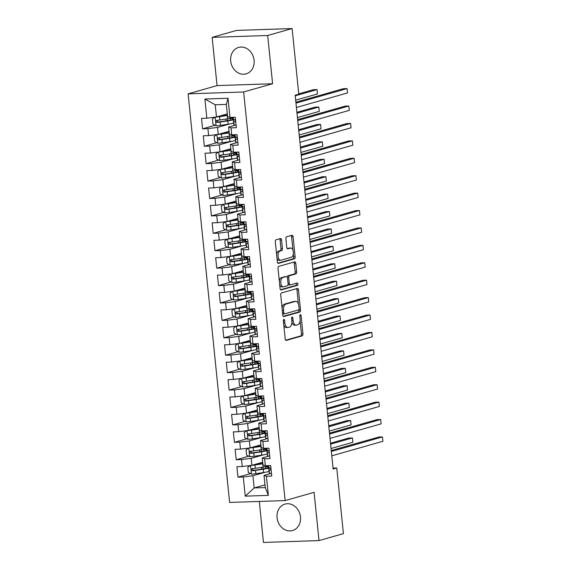 <?xml version="1.0" encoding="UTF-8"?>
<svg xmlns="http://www.w3.org/2000/svg" width="571" height="571" viewBox="0 0 571 571"><rect width="100%" height="100%" fill="white"/><g stroke="black" fill="none" stroke-linecap="round" stroke-linejoin="round"><path stroke-width="0.86" d="M283.851 319.417A1.213 0.635 88.1 0 0 283.352 320.788L285.193 338.953A1.727 0.906 88.1 0 0 286.142 340.43A1.727 0.906 88.1 0 0 286.257 340.409L302.237 335.862A1.727 0.906 88.1 0 0 302.951 333.907L301.103 315.742A1.213 0.635 88.1 0 0 300.446 314.707A1.213 0.635 88.1 0 0 300.36 314.721A1.213 0.635 88.1 0 0 299.861 316.091L300.103 318.447A5.532 2.891 88.1 0 1 297.812 324.721L296.485 325.099A5.532 2.891 88.1 0 1 296.113 325.156A5.532 2.891 88.1 0 1 293.087 320.438L292.852 318.09A1.213 0.635 88.1 0 0 292.188 317.055A1.213 0.635 88.1 0 0 292.102 317.069A1.213 0.635 88.1 0 0 291.603 318.44L291.845 320.795A5.532 2.891 88.1 0 1 289.561 327.069L288.227 327.447A5.532 2.891 88.1 0 1 287.855 327.504A5.532 2.891 88.1 0 1 284.829 322.786L284.594 320.438A1.213 0.635 88.1 0 0 283.93 319.403A1.213 0.635 88.1 0 0 283.851 319.417M230.677 61.026A13.74 11.613 -105.9 0 0 246.144 73.852A13.74 11.613 -105.9 0 0 254.088 60.241A13.74 11.613 -105.9 0 0 238.628 47.422A13.74 11.613 -105.9 0 0 230.677 61.026M277.063 517.704A13.74 11.613 -105.9 0 0 292.53 530.523A13.74 11.613 -105.9 0 0 300.482 516.919A13.74 11.613 -105.9 0 0 285.015 504.093A13.74 11.613 -105.9 0 0 277.063 517.704M281.582 239.984A1.727 0.906 88.1 0 0 280.632 238.507A1.727 0.906 88.1 0 0 280.518 238.528L276.036 239.799A1.727 0.906 88.1 0 0 275.322 241.761L277.37 261.939A1.727 0.906 88.1 0 0 278.313 263.409A1.727 0.906 88.1 0 0 278.434 263.395L294.415 258.849A1.727 0.906 88.1 0 0 295.128 256.886L293.08 236.715A1.727 0.906 88.1 0 0 292.131 235.238A1.727 0.906 88.1 0 0 292.017 235.259L286.599 236.794A1.727 0.906 88.1 0 0 285.885 238.757L286.763 247.393A1.727 0.906 88.1 0 0 287.713 248.87A1.727 0.906 88.1 0 0 287.827 248.849L290.511 248.085A4.625 2.42 88.1 0 1 290.817 248.035A4.625 2.42 88.1 0 1 293.373 252.282A4.625 2.42 88.1 0 1 291.438 257.228L280.918 260.226A4.625 2.42 88.1 0 1 280.611 260.269A4.625 2.42 88.1 0 1 278.056 256.029A4.625 2.42 88.1 0 1 279.99 251.076L281.746 250.576A1.727 0.906 88.1 0 0 282.459 248.613L281.582 239.984L280.083 240.034A1.727 0.906 88.1 0 0 279.604 238.785M267.692 35.495L212.155 37.358L217.059 85.6L272.595 83.744L267.692 35.495L292.116 28.55L298.783 94.215L295.164 95.243L333.129 469.012L336.747 467.984L333.043 468.106M272.595 83.744L243.646 91.974L285.15 500.574L229.621 502.437L188.116 93.837L243.646 91.974M259.298 501.445L263.467 542.45L318.996 540.587L314.1 492.345L285.15 500.574M318.996 540.587L343.421 533.642L336.747 467.984M281.439 292.973A1.727 0.906 88.1 0 0 280.725 294.929L282.773 315.106A1.727 0.906 88.1 0 0 283.716 316.584A1.727 0.906 88.1 0 0 283.83 316.562L299.811 312.016A1.727 0.906 88.1 0 0 300.524 310.053L298.476 289.882A1.727 0.906 88.1 0 0 297.534 288.405A1.727 0.906 88.1 0 0 297.42 288.426L281.439 292.973M280.068 288.519L278.02 268.349A1.727 0.906 88.1 0 1 278.734 266.386L294.715 261.839A1.727 0.906 88.1 0 1 294.836 261.825A1.727 0.906 88.1 0 1 295.778 263.295L296.656 271.932A1.727 0.906 88.1 0 1 295.942 273.894L289.461 275.736A1.727 0.906 88.1 0 0 288.748 277.699L289.326 283.423A1.727 0.906 88.1 0 0 290.275 284.9A1.727 0.906 88.1 0 0 290.389 284.879L297.134 282.966A1.213 0.635 88.1 0 1 297.22 282.952A1.213 0.635 88.1 0 1 297.884 284.058A1.213 0.635 88.1 0 1 297.377 285.357L281.132 289.975A1.727 0.906 88.1 0 1 281.018 289.997A1.727 0.906 88.1 0 1 280.068 288.519M264.987 484.872L254.159 487.948L265.265 487.577L268.356 495.371L266.414 476.214L271.739 476.036L270.683 465.586L265.351 465.765L264.644 458.798L269.969 458.62L268.912 448.171L263.581 448.349L262.874 441.383L268.206 441.205L267.142 430.748L261.811 430.927L261.104 423.96L266.436 423.782L265.372 413.333L260.041 413.511L259.334 406.545L264.666 406.366L263.602 395.917L258.278 396.096L257.564 389.129L262.896 388.951L261.832 378.502L256.507 378.68L255.801 371.714L261.125 371.535L260.062 361.086L254.737 361.265L254.031 354.298L259.355 354.12L258.292 343.663L252.967 343.842L252.261 336.876L257.585 336.697L256.529 326.248L251.197 326.426L250.491 319.46L255.815 319.282L254.759 308.832L249.427 309.011L248.72 302.045L254.052 301.866L252.989 291.417L247.657 291.595L246.95 284.629L252.282 284.451L251.219 274.001L245.894 274.18L245.18 267.207L250.512 267.028L249.448 256.579L244.124 256.757L243.41 249.791L248.742 249.613L247.678 239.163L242.354 239.342L241.647 232.376L246.972 232.197L245.908 221.748L240.584 221.926L239.877 214.96L245.202 214.782L244.145 204.332L238.814 204.511L238.107 197.545L243.432 197.366L242.375 186.91L237.044 187.088L236.337 180.122L241.669 179.944L240.605 169.494L235.273 169.673L234.567 162.706L239.899 162.528L238.835 152.079L233.503 152.257L232.797 145.291L238.128 145.113L237.065 134.663L231.74 134.842L231.027 127.875L236.358 127.697L235.295 117.248L229.97 117.426L227.579 116.598L226.344 104.4L215.238 104.779L216.473 116.969L227.308 113.886M268.356 495.371L245.245 496.149L243.296 476.985L252.917 475.757L265.23 472.26M250.491 473.602L237.971 477.163L243.296 476.985M237.971 477.163L236.908 466.714L242.24 466.536L241.526 459.569L251.154 458.342L263.459 454.837M248.72 456.186L236.201 459.748L241.526 459.569M236.201 459.748L235.138 449.298L240.47 449.12L239.763 442.154L249.384 440.926L261.689 437.422M246.95 438.771L234.431 442.332L239.763 442.154M234.431 442.332L233.368 431.883L238.699 431.705L237.993 424.738L247.614 423.504L259.919 420.006M245.187 421.355L232.661 424.917L237.993 424.738M232.661 424.917L231.598 414.467L236.929 414.289L236.223 407.323L245.844 406.088L258.149 402.591M243.417 403.94L230.891 407.501L236.223 407.323M230.891 407.501L229.835 397.045L235.159 396.866L234.453 389.9L244.074 388.673L256.379 385.175M241.647 386.517L229.121 390.079L234.453 389.9M229.121 390.079L228.065 379.629L233.389 379.451L232.683 372.485L242.304 371.257L254.609 367.753M239.877 369.102L227.358 372.663L232.683 372.485M227.358 372.663L226.294 362.214L231.619 362.035L230.912 355.069L240.534 353.842L252.846 350.337M238.107 351.686L225.588 355.248L230.912 355.069M225.588 355.248L224.524 344.798L229.856 344.62L229.142 337.654L238.764 336.419L251.076 332.922M236.337 334.271L223.818 337.832L229.142 337.654M223.818 337.832L222.754 327.383L228.086 327.204L227.379 320.238L237.001 319.003L249.306 315.506M234.567 316.855L222.048 320.417L227.379 320.238M222.048 320.417L220.984 309.96L226.316 309.782L225.609 302.816L235.231 301.588L247.536 298.091M232.797 299.432L220.278 302.994L225.609 302.816M220.278 302.994L219.214 292.545L224.546 292.366L223.839 285.4L233.46 284.172L245.766 280.668M231.034 282.017L218.507 285.579L223.839 285.4M218.507 285.579L217.451 275.129L222.776 274.951L222.069 267.985L231.69 266.757L243.995 263.252M229.264 264.601L216.737 268.163L222.069 267.985M216.737 268.163L215.681 257.714L221.006 257.535L220.299 250.569L229.92 249.334L242.225 245.837M227.494 247.186L214.974 250.748L220.299 250.569M214.974 250.748L213.911 240.298L219.235 240.12L218.529 233.146L228.15 231.919L240.462 228.421M225.723 229.763L213.204 233.325L218.529 233.146M213.204 233.325L212.141 222.876L217.465 222.697L216.759 215.731L226.38 214.503L238.692 210.999M223.953 212.348L211.434 215.909L216.759 215.731M211.434 215.909L210.371 205.46L215.702 205.282L214.989 198.315L224.617 197.088L236.922 193.583M222.183 194.932L209.664 198.494L214.989 198.315M209.664 198.494L208.601 188.045L213.932 187.866L213.226 180.9L222.847 179.665L235.152 176.168M220.413 177.517L207.894 181.078L213.226 180.9M207.894 181.078L206.83 170.629L212.162 170.451L211.456 163.484L221.077 162.25L233.382 158.752M218.65 160.101L206.124 163.663L211.456 163.484M206.124 163.663L205.06 153.206L210.392 153.028L209.685 146.062L219.307 144.834L231.612 141.337M216.88 142.679L204.354 146.24L209.685 146.062M204.354 146.24L203.297 135.791L208.622 135.613L207.915 128.646L217.537 127.419L229.842 123.914M215.11 125.263L202.584 128.825L207.915 128.646M202.584 128.825L201.527 118.375L206.852 118.197L204.91 99.04L228.022 98.262L229.97 117.426M235.388 125.128L228.643 127.047L229.349 134.014L231.74 134.842M231.027 127.875L228.643 127.047M206.852 118.197L216.473 116.969M204.91 99.04L215.238 104.779M237.158 142.543L230.413 144.463L231.119 151.429L233.503 152.257M232.797 145.291L230.413 144.463M217.537 127.419L218.243 134.385L229.078 131.301M208.622 135.613L218.243 134.385M238.928 159.959L232.183 161.879L232.889 168.845L235.273 169.673M234.567 162.706L232.183 161.879M219.307 144.834L220.013 151.8L230.848 148.717M210.392 153.028L220.013 151.8M240.698 177.381L233.953 179.294L234.66 186.26L237.044 187.088M236.337 180.122L233.953 179.294M221.077 162.25L221.784 169.216L232.618 166.14M212.162 170.451L221.784 169.216M242.468 194.797L235.723 196.717L236.43 203.683L238.814 204.511M238.107 197.545L235.723 196.717M222.847 179.665L223.554 186.638L234.381 183.555M213.932 187.866L223.554 186.638M244.231 212.212L237.493 214.132L238.2 221.098L240.584 221.926M239.877 214.96L237.493 214.132M224.617 197.088L225.324 204.054L236.151 200.971M215.702 205.282L225.324 204.054M246.001 229.628L239.256 231.548L239.97 238.514L242.354 239.342M241.647 232.376L239.256 231.548M226.38 214.503L227.094 221.469L237.921 218.386M217.465 222.697L227.094 221.469M247.771 247.043L241.026 248.963L241.733 255.929L244.124 256.757M243.41 249.791L241.026 248.963M228.15 231.919L228.857 238.885L239.692 235.809M219.235 240.12L228.857 238.885M249.541 264.466L242.796 266.379L243.503 273.345L245.894 274.18M245.18 267.207L242.796 266.379M229.92 249.334L230.627 256.3L241.462 253.224M221.006 257.535L230.627 256.3M251.311 281.881L244.566 283.801L245.273 290.767L247.657 291.595M246.95 284.629L244.566 283.801M231.69 266.757L232.397 273.723L243.232 270.64M222.776 274.951L232.397 273.723M253.081 299.297L246.337 301.217L247.043 308.183L249.427 309.011M248.72 302.045L246.337 301.217M233.46 284.172L234.167 291.139L245.002 288.055M224.546 292.366L234.167 291.139M254.852 316.712L248.107 318.632L248.813 325.598L251.197 326.426M250.491 319.46L248.107 318.632M235.231 301.588L235.937 308.554L246.765 305.471M226.316 309.782L235.937 308.554M256.615 334.135L249.877 336.048L250.583 343.014L252.967 343.842M252.261 336.876L249.877 336.048M237.001 319.003L237.707 325.97L248.535 322.893M228.086 327.204L237.707 325.97M258.385 351.55L251.64 353.463L252.353 360.437L254.737 361.265M254.031 354.298L251.64 353.463M238.764 336.419L239.477 343.385L250.305 340.309M229.856 344.62L239.477 343.385M260.155 368.966L253.41 370.886L254.116 377.852L256.507 378.68M255.801 371.714L253.41 370.886M240.534 353.842L241.24 360.808L252.075 357.724M231.619 362.035L241.24 360.808M261.925 386.381L255.18 388.301L255.887 395.268L258.278 396.096M257.564 389.129L255.18 388.301M242.304 371.257L243.01 378.223L253.845 375.14M233.389 379.451L243.01 378.223M263.695 403.797L256.95 405.717L257.657 412.683L260.041 413.511M259.334 406.545L256.95 405.717M244.074 388.673L244.781 395.639L255.615 392.555M235.159 396.866L244.781 395.639M265.465 421.22L258.72 423.132L259.427 430.099L261.811 430.927M261.104 423.96L258.72 423.132M245.844 406.088L246.551 413.054L257.385 409.978M236.929 414.289L246.551 413.054M267.235 438.635L260.49 440.555L261.197 447.521L263.581 448.349M262.874 441.383L260.49 440.555M247.614 423.504L248.321 430.477L259.155 427.393M238.699 431.705L248.321 430.477M269.005 456.051L262.26 457.971L262.967 464.937L265.351 465.765M264.644 458.798L262.26 457.971M249.384 440.926L250.091 447.892L260.918 444.809M240.47 449.12L250.091 447.892M270.768 473.466L264.03 475.386L265.265 487.577M266.414 476.214L264.03 475.386M251.154 458.342L251.861 465.308L262.689 462.225M242.24 466.536L251.861 465.308M292.116 28.55L236.58 30.413L212.155 37.358M217.059 85.6L188.116 93.837M252.917 475.757L254.159 487.948L245.245 496.149M226.344 104.4L228.022 98.262M283.766 324.892A5.532 2.891 88.1 0 0 286.356 327.561L287.855 327.504M291.895 322.13A5.532 2.891 88.1 0 0 294.615 325.213L296.113 325.156M285.671 340.202L300.739 335.919A1.727 0.906 88.1 0 0 301.452 333.956L300.096 320.624M298.405 304L296.977 289.932A1.727 0.906 88.1 0 0 296.506 288.683M283.245 316.355L298.312 312.066A1.727 0.906 88.1 0 0 299.026 310.103L298.968 309.503M283.823 312.872A1.213 0.635 88.1 0 0 284.486 313.9A1.213 0.635 88.1 0 0 284.565 313.893L298.597 309.903A1.213 0.635 88.1 0 0 299.097 308.526L298.84 306.049A5.532 2.891 88.1 0 0 295.814 301.331A5.532 2.891 88.1 0 0 295.443 301.388L285.857 304.115A5.532 2.891 88.1 0 0 283.573 310.388L283.823 312.872L282.545 312.915M282.638 313.772A1.213 0.635 88.1 0 0 282.98 313.957A1.213 0.635 88.1 0 0 283.066 313.943L284.401 313.893M295.814 301.331L294.315 301.381A5.532 2.891 88.1 0 0 293.944 301.438L295.443 301.388M282.074 308.269A5.532 2.891 88.1 0 1 284.358 304.165L293.944 301.438M287.242 277.113A1.727 0.906 88.1 0 1 287.962 275.786L294.443 273.944A1.727 0.906 88.1 0 0 295.157 271.982L294.279 263.345A1.727 0.906 88.1 0 0 293.801 262.103M288.091 284.415A1.727 0.906 88.1 0 0 288.769 284.95A1.727 0.906 88.1 0 0 288.89 284.936M280.547 289.768L295.878 285.407A1.213 0.635 88.1 0 0 296.378 284.515A1.213 0.635 88.1 0 0 296.121 283.252M282.738 277.649A4.625 2.42 88.1 0 0 280.796 282.602A4.625 2.42 88.1 0 0 283.352 286.842A4.625 2.42 88.1 0 0 283.666 286.792L287.37 285.743A1.727 0.906 88.1 0 0 288.084 283.78L287.506 278.048A1.727 0.906 88.1 0 0 286.556 276.578A1.727 0.906 88.1 0 0 286.442 276.592L281.232 277.699A4.625 2.42 88.1 0 0 279.326 281.168M279.676 284.629A4.625 2.42 88.1 0 0 281.853 286.892L283.352 286.842M285.172 276.635A1.727 0.906 88.1 0 0 285.057 276.628A1.727 0.906 88.1 0 0 284.943 276.642L286.442 276.592M281.232 277.699L284.943 276.642M276.607 254.388A4.625 2.42 88.1 0 1 278.491 251.126L280.24 250.626A1.727 0.906 88.1 0 0 280.953 248.663L280.083 240.034M276.992 258.242A4.625 2.42 88.1 0 0 279.105 260.326L280.611 260.269M290.817 248.035L289.319 248.085A4.625 2.42 88.1 0 0 289.012 248.135L290.511 248.085M287.242 248.642L289.012 248.135M292.937 250.119L291.574 236.765A1.727 0.906 88.1 0 0 291.103 235.516M277.849 263.181L292.909 258.899A1.727 0.906 88.1 0 0 293.63 256.936L293.323 253.974M251.433 474.094L250.555 465.472L247.807 467.264L248.335 472.488L251.511 474.13A4.668 0.514 -5.8 0 0 255.844 473.716L263.566 472.531A13.476 1.477 -5.8 0 0 269.034 471.446M252.896 465.015L261.696 463.695A11.184 1.228 -5.8 0 0 262.824 463.509M251.126 465.401A4.668 0.514 -5.8 0 0 254.959 465.008L262.681 463.823A13.476 1.477 -5.8 0 0 262.853 463.795M268.484 466.043A13.476 1.477 174.2 0 1 263.017 467.128L255.294 468.32A4.668 0.514 174.2 0 1 252.204 468.663C250.969 469.441 251.04 470.14 252.418 470.754A4.668 0.514 -5.8 0 0 255.508 470.404L263.231 469.219A13.476 1.477 -5.8 0 0 269.198 467.992M268.534 466.514A13.476 1.477 -5.8 0 0 267.171 466.464L266.771 466.457M265.686 468.463L265.515 466.8A11.184 1.228 174.2 0 1 268.548 467.335A11.184 1.228 174.2 0 1 262.239 469.091L253.717 470.383L252.489 469.191M331.052 448.499L352.871 442.289L352.428 437.936L348.674 438.064L330.516 443.232M265.515 466.8L265.037 466.793M352.871 442.289L352.428 437.936L330.609 444.145M271.482 473.466A4.668 0.514 174.2 0 1 269.455 473.259L269.127 472.345A13.476 1.477 174.2 0 1 269.119 472.303A13.476 1.477 174.2 0 1 269.119 472.267M270.326 468.134A13.476 1.477 -5.8 0 0 268.784 468.998A13.476 1.477 -5.8 0 0 268.791 469.034L269.119 469.947A4.668 0.514 -5.8 0 0 270.276 470.154C271.211 469.462 271.139 468.77 270.062 468.063A4.668 0.514 174.2 0 1 268.905 467.863L268.584 466.942A13.476 1.477 174.2 0 1 268.57 466.907A13.476 1.477 174.2 0 1 268.57 466.864M331.351 451.468L382.442 436.936L382.884 441.29L331.794 455.822M331.259 450.548L378.694 437.058L382.442 436.936L382.884 441.29M249.663 456.672L248.792 448.057L246.037 449.848L246.565 455.073L249.741 456.714A4.668 0.514 -5.8 0 0 254.074 456.3L261.796 455.116A13.476 1.477 -5.8 0 0 267.264 454.031M251.126 447.593L259.926 446.272A11.184 1.228 -5.8 0 0 261.054 446.094M249.356 447.985A4.668 0.514 -5.8 0 0 253.189 447.593L260.911 446.408A13.476 1.477 -5.8 0 0 261.083 446.379M266.714 448.628A13.476 1.477 174.2 0 1 261.247 449.712L253.531 450.897A4.668 0.514 174.2 0 1 250.433 451.247C249.199 452.025 249.27 452.717 250.648 453.338A4.668 0.514 -5.8 0 0 253.738 452.989L261.461 451.804A13.476 1.477 -5.8 0 0 267.428 450.576M266.764 449.099A13.476 1.477 -5.8 0 0 265.401 449.049L265.001 449.042M263.916 451.047L263.745 449.384A11.184 1.228 174.2 0 1 266.778 449.912A11.184 1.228 174.2 0 1 260.476 451.675L251.947 452.967L250.719 451.775M329.281 431.084L351.101 424.874L350.658 420.52L346.904 420.649L328.746 425.809M263.745 449.384L263.267 449.377M351.101 424.874L350.658 420.52L328.839 426.73M247.893 439.256L247.022 430.641L244.267 432.433L244.795 437.657L247.978 439.299A4.668 0.514 -5.8 0 0 252.311 438.885L260.026 437.693A13.476 1.477 -5.8 0 0 265.494 436.608M249.363 430.177L258.156 428.857A11.184 1.228 -5.8 0 0 259.284 428.678M247.586 430.57A4.668 0.514 -5.8 0 0 251.426 430.17L259.141 428.985A13.476 1.477 -5.8 0 0 259.313 428.964M264.944 431.212A13.476 1.477 174.2 0 1 259.477 432.297L251.761 433.482A4.668 0.514 174.2 0 1 248.663 433.832C247.429 434.61 247.5 435.302 248.877 435.923A4.668 0.514 -5.8 0 0 251.968 435.573L259.691 434.388A13.476 1.477 -5.8 0 0 265.658 433.161M264.994 431.683A13.476 1.477 -5.8 0 0 263.631 431.626L263.231 431.619M262.146 433.625L261.975 431.969A11.184 1.228 174.2 0 1 265.015 432.497A11.184 1.228 174.2 0 1 258.706 434.26L250.177 435.552L248.949 434.353M327.511 413.661L349.331 407.458L348.888 403.105L345.134 403.233L326.976 408.393M261.975 431.969L261.497 431.962M349.331 407.458L348.888 403.105L327.069 409.307M269.712 456.043A4.668 0.514 174.2 0 1 267.685 455.844L267.364 454.93A13.476 1.477 174.2 0 1 267.349 454.887A13.476 1.477 174.2 0 1 267.349 454.844M268.556 450.712A13.476 1.477 -5.8 0 0 267.014 451.575A13.476 1.477 -5.8 0 0 267.021 451.618L267.349 452.532A4.668 0.514 -5.8 0 0 268.506 452.739C269.441 452.046 269.376 451.347 268.291 450.647A4.668 0.514 174.2 0 1 267.142 450.44L266.814 449.527A13.476 1.477 174.2 0 1 266.8 449.491A13.476 1.477 174.2 0 1 266.807 449.448M329.581 434.046L380.671 419.514L381.114 423.868L330.024 438.4M329.488 433.132L376.924 419.642L380.671 419.514L381.114 423.868M267.942 438.628A4.668 0.514 174.2 0 1 265.922 438.428L265.594 437.507A13.476 1.477 174.2 0 1 265.579 437.472A13.476 1.477 174.2 0 1 265.586 437.429M266.785 433.296A13.476 1.477 -5.8 0 0 265.244 434.16A13.476 1.477 -5.8 0 0 265.258 434.203L265.579 435.116A4.668 0.514 -5.8 0 0 266.736 435.323C267.678 434.631 267.606 433.931 266.521 433.232A4.668 0.514 174.2 0 1 265.372 433.025L265.044 432.111A13.476 1.477 174.2 0 1 265.037 432.069A13.476 1.477 174.2 0 1 265.037 432.033M327.811 416.63L378.908 402.098L379.351 406.452L328.254 420.984M327.718 415.717L375.154 402.227L378.908 402.098L379.351 406.452M246.122 421.841L245.252 413.226L242.497 415.017L243.025 420.242L246.208 421.883A4.668 0.514 -5.8 0 0 250.541 421.462L258.256 420.277A13.476 1.477 -5.8 0 0 263.723 419.193M247.593 412.762L256.386 411.441A11.184 1.228 -5.8 0 0 257.514 411.256M245.823 413.147A4.668 0.514 -5.8 0 0 249.655 412.754L257.371 411.57A13.476 1.477 -5.8 0 0 257.542 411.541M263.174 413.797A13.476 1.477 174.2 0 1 257.707 414.881L249.991 416.066A4.668 0.514 174.2 0 1 246.893 416.409C245.658 417.187 245.73 417.886 247.107 418.5A4.668 0.514 -5.8 0 0 250.205 418.158L257.921 416.973A13.476 1.477 -5.8 0 0 263.888 415.738M263.224 414.268A13.476 1.477 -5.8 0 0 261.868 414.211L261.461 414.203M260.376 416.209L260.205 414.553A11.184 1.228 174.2 0 1 263.245 415.081A11.184 1.228 174.2 0 1 256.936 416.837L248.406 418.129L247.179 416.937M325.741 396.245L347.561 390.043L347.118 385.689L343.364 385.81L325.206 390.978M260.205 414.553L259.726 414.546M347.561 390.043L347.118 385.689L325.299 391.892M243.474 395.81L240.726 397.594L241.255 402.826L244.438 404.461A4.668 0.514 -5.8 0 0 248.77 404.047L256.486 402.862A13.476 1.477 -5.8 0 0 261.953 401.777M245.823 395.346L254.616 394.026A11.184 1.228 -5.8 0 0 255.744 393.84M244.053 395.732A4.668 0.514 -5.8 0 0 247.885 395.339L255.601 394.154A13.476 1.477 -5.8 0 0 255.772 394.126M261.411 396.381A13.476 1.477 174.2 0 1 255.936 397.459L248.221 398.651A4.668 0.514 174.2 0 1 245.123 398.993C243.888 399.771 243.96 400.471 245.337 401.085A4.668 0.514 -5.8 0 0 248.435 400.735L256.151 399.55A13.476 1.477 -5.8 0 0 262.125 398.322M261.454 396.845A13.476 1.477 -5.8 0 0 260.098 396.795L259.691 396.788M258.606 398.794L258.442 397.138A11.184 1.228 174.2 0 1 261.475 397.666A11.184 1.228 174.2 0 1 255.166 399.422L246.636 400.714L245.409 399.522M323.971 378.83L345.79 372.627L345.348 368.274L341.594 368.395L323.436 373.562M258.442 397.138L257.956 397.123M345.79 372.627L345.348 368.274L323.529 374.476M266.172 421.212A4.668 0.514 174.2 0 1 264.152 421.005L263.823 420.092A13.476 1.477 174.2 0 1 263.816 420.056A13.476 1.477 174.2 0 1 263.816 420.013M265.015 415.881A13.476 1.477 -5.8 0 0 263.474 416.744A13.476 1.477 -5.8 0 0 263.488 416.78L263.816 417.701A4.668 0.514 -5.8 0 0 264.965 417.908C265.908 417.215 265.836 416.516 264.758 415.816A4.668 0.514 174.2 0 1 263.602 415.609L263.274 414.696A13.476 1.477 174.2 0 1 263.267 414.653A13.476 1.477 174.2 0 1 263.267 414.61M326.041 399.215L377.138 384.683L377.581 389.037L326.484 403.569M325.948 398.301L373.384 384.811L377.138 384.683L377.581 389.037M264.402 403.797A4.668 0.514 174.2 0 1 262.382 403.59L262.053 402.676A13.476 1.477 174.2 0 1 262.046 402.634A13.476 1.477 174.2 0 1 262.046 402.598M263.245 398.465A13.476 1.477 -5.8 0 0 261.711 399.329A13.476 1.477 -5.8 0 0 261.718 399.365L262.046 400.285A4.668 0.514 -5.8 0 0 263.195 400.485C264.137 399.793 264.066 399.1 262.988 398.394A4.668 0.514 174.2 0 1 261.832 398.194L261.504 397.273A13.476 1.477 174.2 0 1 261.497 397.238A13.476 1.477 174.2 0 1 261.497 397.195M324.271 381.799L375.368 367.267L375.811 371.621L324.713 386.153M324.178 380.886L371.614 367.389L375.368 367.267L375.811 371.621M242.589 387.01L241.711 378.387L238.956 380.179L239.492 385.404L242.668 387.045A4.668 0.514 -5.8 0 0 247 386.631L254.716 385.446A13.476 1.477 -5.8 0 0 260.19 384.362M244.053 377.923L252.846 376.61A11.184 1.228 -5.8 0 0 253.974 376.425M242.282 378.316A4.668 0.514 -5.8 0 0 246.115 377.923L253.831 376.739A13.476 1.477 -5.8 0 0 254.002 376.71M259.641 378.958A13.476 1.477 174.2 0 1 254.174 380.043L246.451 381.228A4.668 0.514 174.2 0 1 243.353 381.578C242.125 382.356 242.19 383.048 243.567 383.669A4.668 0.514 -5.8 0 0 246.665 383.319L254.38 382.135A13.476 1.477 -5.8 0 0 260.355 380.907M259.684 379.43A13.476 1.477 -5.8 0 0 258.328 379.38L257.921 379.372M256.836 381.378L256.672 379.715A11.184 1.228 174.2 0 1 259.705 380.25A11.184 1.228 174.2 0 1 253.396 382.006L244.873 383.298L243.646 382.106M322.201 361.414L344.02 355.205L343.578 350.851L339.831 350.979L321.666 356.147M256.672 379.715L256.193 379.708M344.02 355.205L343.578 350.851L321.759 357.061M262.631 386.374A4.668 0.514 174.2 0 1 260.612 386.174L260.283 385.261A13.476 1.477 174.2 0 1 260.276 385.218A13.476 1.477 174.2 0 1 260.276 385.175M261.475 381.05A13.476 1.477 -5.8 0 0 259.941 381.906A13.476 1.477 -5.8 0 0 259.948 381.949L260.276 382.863A4.668 0.514 -5.8 0 0 261.432 383.07C262.367 382.377 262.296 381.678 261.218 380.978A4.668 0.514 174.2 0 1 260.062 380.778L259.734 379.858A13.476 1.477 174.2 0 1 259.726 379.822A13.476 1.477 174.2 0 1 259.726 379.779M322.501 364.384L373.598 349.845L374.041 354.206L322.943 368.738M322.408 363.463L369.844 349.973L373.598 349.845L374.041 354.206M240.819 369.587L239.941 360.972L237.186 362.763L237.722 367.988L240.898 369.63A4.668 0.514 -5.8 0 0 245.23 369.216L252.953 368.031A13.476 1.477 -5.8 0 0 258.42 366.946M242.282 360.508L251.076 359.188A11.184 1.228 -5.8 0 0 252.204 359.009M240.512 360.901A4.668 0.514 -5.8 0 0 244.345 360.508L252.068 359.316A13.476 1.477 -5.8 0 0 252.232 359.295M257.871 361.543A13.476 1.477 174.2 0 1 252.403 362.628L244.681 363.813A4.668 0.514 174.2 0 1 241.59 364.162C240.355 364.94 240.427 365.633 241.797 366.254A4.668 0.514 -5.8 0 0 244.895 365.904L252.61 364.719A13.476 1.477 -5.8 0 0 258.584 363.491M257.921 362.014A13.476 1.477 -5.8 0 0 256.557 361.964L256.151 361.957M255.066 363.955L254.902 362.3A11.184 1.228 174.2 0 1 257.935 362.828A11.184 1.228 174.2 0 1 251.625 364.591L243.103 365.883L241.876 364.691M320.431 343.999L342.25 337.789L341.808 333.435L338.061 333.564L319.896 338.724M254.902 362.3L254.423 362.292M342.25 337.789L341.808 333.435L319.988 339.645M260.861 368.959A4.668 0.514 174.2 0 1 258.841 368.759L258.513 367.838A13.476 1.477 174.2 0 1 258.506 367.803A13.476 1.477 174.2 0 1 258.506 367.76M259.712 363.627A13.476 1.477 -5.8 0 0 258.171 364.491A13.476 1.477 -5.8 0 0 258.178 364.534L258.506 365.447A4.668 0.514 -5.8 0 0 259.662 365.654C260.597 364.962 260.526 364.262 259.448 363.563A4.668 0.514 174.2 0 1 258.292 363.356L257.964 362.442A13.476 1.477 174.2 0 1 257.956 362.399A13.476 1.477 174.2 0 1 257.956 362.364M320.738 346.961L371.828 332.429L372.271 336.783L321.18 351.315M320.645 346.047L368.074 332.558L371.828 332.429L372.271 336.783M239.049 352.171L238.171 343.556L235.416 345.348L235.951 350.573L239.128 352.214A4.668 0.514 -5.8 0 0 243.46 351.793L251.183 350.608A13.476 1.477 -5.8 0 0 256.65 349.523M240.512 343.092L249.313 341.772A11.184 1.228 -5.8 0 0 250.433 341.594M238.742 343.485A4.668 0.514 -5.8 0 0 242.575 343.085L250.298 341.901A13.476 1.477 -5.8 0 0 250.469 341.879M256.101 344.127A13.476 1.477 174.2 0 1 250.633 345.212L242.911 346.397A4.668 0.514 174.2 0 1 239.82 346.747C238.585 347.518 238.657 348.217 240.027 348.831A4.668 0.514 -5.8 0 0 243.125 348.488L250.847 347.304A13.476 1.477 -5.8 0 0 256.814 346.076M256.151 344.599A13.476 1.477 -5.8 0 0 254.787 344.541L254.388 344.534M253.303 346.54L253.131 344.884A11.184 1.228 174.2 0 1 256.165 345.412A11.184 1.228 174.2 0 1 249.855 347.175L241.333 348.467L240.105 347.268M318.661 326.576L340.48 320.374L340.045 316.02L336.29 316.141L318.133 321.309M253.131 344.884L252.653 344.877M340.48 320.374L340.045 316.02L318.225 322.222M237.279 334.756L236.408 326.141L233.653 327.932L234.181 333.157L237.358 334.799A4.668 0.514 -5.8 0 0 241.69 334.378L249.413 333.193A13.476 1.477 -5.8 0 0 254.88 332.108M238.742 325.677L247.543 324.357A11.184 1.228 -5.8 0 0 248.67 324.171M236.972 326.062A4.668 0.514 -5.8 0 0 240.805 325.67L248.528 324.485A13.476 1.477 -5.8 0 0 248.699 324.456M254.331 326.712A13.476 1.477 174.2 0 1 248.863 327.797L241.14 328.982A4.668 0.514 174.2 0 1 238.05 329.324C236.815 330.102 236.886 330.802 238.264 331.416A4.668 0.514 -5.8 0 0 241.355 331.073L249.077 329.881A13.476 1.477 -5.8 0 0 255.044 328.653M254.38 327.176A13.476 1.477 -5.8 0 0 253.017 327.126L252.618 327.119M251.533 329.124L251.361 327.469A11.184 1.228 174.2 0 1 254.395 327.997A11.184 1.228 174.2 0 1 248.092 329.752L239.563 331.044L238.335 329.852M316.898 309.161L338.717 302.958L338.275 298.604L334.52 298.726L316.363 303.893M251.361 327.469L250.883 327.461M338.717 302.958L338.275 298.604L316.455 304.807M234.624 308.718L231.883 310.51L232.411 315.734L235.587 317.376A4.668 0.514 -5.8 0 0 239.92 316.962L247.643 315.777A13.476 1.477 -5.8 0 0 253.11 314.692M236.972 308.261L245.773 306.941A11.184 1.228 -5.8 0 0 246.9 306.755M235.202 308.647A4.668 0.514 -5.8 0 0 239.042 308.254L246.758 307.07A13.476 1.477 -5.8 0 0 246.929 307.041M252.56 309.289A13.476 1.477 174.2 0 1 247.093 310.374L239.377 311.566A4.668 0.514 174.2 0 1 236.28 311.909C235.045 312.687 235.116 313.386 236.494 314A4.668 0.514 -5.8 0 0 239.584 313.65L247.307 312.465A13.476 1.477 -5.8 0 0 253.274 311.238M252.61 309.76A13.476 1.477 -5.8 0 0 251.247 309.71L250.847 309.703M249.763 311.709L249.591 310.053A11.184 1.228 174.2 0 1 252.632 310.581A11.184 1.228 174.2 0 1 246.322 312.337L237.793 313.629L236.565 312.437M315.128 291.745L336.947 285.543L336.505 281.182L332.75 281.31L314.592 286.478M249.591 310.053L249.113 310.039M336.947 285.543L336.505 281.182L314.685 287.391M233.739 299.918L232.868 291.303L230.113 293.094L230.641 298.319L233.825 299.961A4.668 0.514 -5.8 0 0 238.157 299.547L245.873 298.362A13.476 1.477 -5.8 0 0 251.34 297.277M235.209 290.839L244.003 289.526A11.184 1.228 -5.8 0 0 245.13 289.34M233.432 291.231A4.668 0.514 -5.8 0 0 237.272 290.839L244.988 289.654A13.476 1.477 -5.8 0 0 245.159 289.625M250.79 291.874A13.476 1.477 174.2 0 1 245.323 292.959L237.607 294.144A4.668 0.514 174.2 0 1 234.51 294.493C233.275 295.271 233.346 295.964 234.724 296.585A4.668 0.514 -5.8 0 0 237.814 296.235L245.537 295.05A13.476 1.477 -5.8 0 0 251.504 293.822M250.84 292.345A13.476 1.477 -5.8 0 0 249.484 292.295L249.077 292.288M247.992 294.293L247.821 292.63A11.184 1.228 174.2 0 1 250.862 293.159A11.184 1.228 174.2 0 1 244.552 294.921L236.023 296.213L234.795 295.021M313.358 274.33L335.177 268.12L334.734 263.766L330.98 263.895L312.822 269.055M247.821 292.63L247.343 292.623M335.177 268.12L334.734 263.766L312.915 269.976M231.091 273.887L228.343 275.679L228.871 280.903L232.054 282.545A4.668 0.514 -5.8 0 0 236.387 282.131L244.102 280.939A13.476 1.477 -5.8 0 0 249.57 279.861M233.439 273.423L242.232 272.103A11.184 1.228 -5.8 0 0 243.36 271.924M231.669 273.816A4.668 0.514 -5.8 0 0 235.502 273.416L243.217 272.231A13.476 1.477 -5.8 0 0 243.389 272.21M249.027 274.458A13.476 1.477 174.2 0 1 243.553 275.543L235.837 276.728A4.668 0.514 174.2 0 1 232.74 277.078C231.505 277.856 231.576 278.548 232.954 279.169A4.668 0.514 -5.8 0 0 236.051 278.819L243.767 277.634A13.476 1.477 -5.8 0 0 249.741 276.407M249.07 274.929A13.476 1.477 -5.8 0 0 247.714 274.879L247.307 274.872M246.222 276.871L246.058 275.215A11.184 1.228 174.2 0 1 249.092 275.743A11.184 1.228 174.2 0 1 242.782 277.506L234.253 278.798L233.025 277.599M311.588 256.914L333.407 250.705L332.964 246.351L329.21 246.479L311.052 251.64M246.058 275.215L245.573 275.208M333.407 250.705L332.964 246.351L311.145 252.553M230.206 265.087L229.328 256.472L226.573 258.263L227.101 263.488L230.284 265.13A4.668 0.514 -5.8 0 0 234.617 264.708L242.332 263.524A13.476 1.477 -5.8 0 0 247.8 262.439M231.669 256.008L240.462 254.687A11.184 1.228 -5.8 0 0 241.59 254.509M229.899 256.393A4.668 0.514 -5.8 0 0 233.732 256.001L241.447 254.816A13.476 1.477 -5.8 0 0 241.619 254.787M247.257 257.043A13.476 1.477 174.2 0 1 241.79 258.128L234.067 259.313A4.668 0.514 174.2 0 1 230.97 259.662C229.735 260.433 229.806 261.133 231.184 261.746A4.668 0.514 -5.8 0 0 234.281 261.404L241.997 260.219A13.476 1.477 -5.8 0 0 247.971 258.984M247.3 257.514A13.476 1.477 -5.8 0 0 245.944 257.457L245.537 257.45M244.452 259.455L244.288 257.799A11.184 1.228 174.2 0 1 247.322 258.328A11.184 1.228 174.2 0 1 241.012 260.09L232.483 261.382L231.255 260.183M309.817 239.492L331.637 233.289L331.194 228.935L327.44 229.057L309.282 234.224M244.288 257.799L243.81 257.792M331.637 233.289L331.194 228.935L309.375 235.138M227.551 239.056L224.803 240.848L225.338 246.072L228.514 247.714A4.668 0.514 -5.8 0 0 232.847 247.293L240.562 246.108A13.476 1.477 -5.8 0 0 246.037 245.023M229.899 238.592L238.692 237.272A11.184 1.228 -5.8 0 0 239.82 237.086M228.129 238.978A4.668 0.514 -5.8 0 0 231.962 238.585L239.684 237.4A13.476 1.477 -5.8 0 0 239.849 237.372M245.487 239.627A13.476 1.477 174.2 0 1 240.02 240.712L232.297 241.897A4.668 0.514 174.2 0 1 229.199 242.24C227.972 243.018 228.043 243.717 229.414 244.331A4.668 0.514 -5.8 0 0 232.511 243.988L240.227 242.796A13.476 1.477 -5.8 0 0 246.201 241.569M245.53 240.091A13.476 1.477 -5.8 0 0 244.174 240.041L243.767 240.034M242.682 242.04L242.518 240.384A11.184 1.228 174.2 0 1 245.551 240.912A11.184 1.228 174.2 0 1 239.242 242.668L230.72 243.96L229.492 242.768M308.047 222.076L329.867 215.874L329.424 211.52L325.677 211.641L307.512 216.809M242.518 240.384L242.04 240.377M329.867 215.874L329.424 211.52L307.605 217.722M259.098 351.543A4.668 0.514 174.2 0 1 257.071 351.343L256.743 350.423A13.476 1.477 174.2 0 1 256.736 350.387A13.476 1.477 174.2 0 1 256.736 350.344M257.942 346.212A13.476 1.477 -5.8 0 0 256.4 347.075A13.476 1.477 -5.8 0 0 256.408 347.118L256.736 348.032A4.668 0.514 -5.8 0 0 257.892 348.239C258.827 347.546 258.756 346.847 257.678 346.147A4.668 0.514 174.2 0 1 256.522 345.94L256.193 345.027A13.476 1.477 174.2 0 1 256.186 344.984A13.476 1.477 174.2 0 1 256.186 344.948M318.968 329.546L370.058 315.014L370.5 319.367L319.41 333.899M318.875 328.632L366.311 315.142L370.058 315.014L370.5 319.367M257.328 334.128A4.668 0.514 174.2 0 1 255.301 333.921L254.973 333.007A13.476 1.477 174.2 0 1 254.966 332.964A13.476 1.477 174.2 0 1 254.966 332.929M256.172 328.796A13.476 1.477 -5.8 0 0 254.63 329.66A13.476 1.477 -5.8 0 0 254.637 329.695L254.966 330.616A4.668 0.514 -5.8 0 0 256.122 330.816C257.057 330.124 256.986 329.431 255.908 328.732A4.668 0.514 174.2 0 1 254.752 328.525L254.43 327.611A13.476 1.477 174.2 0 1 254.416 327.568A13.476 1.477 174.2 0 1 254.416 327.526M317.198 312.13L368.288 297.598L368.73 301.952L317.64 316.484M317.105 311.216L364.541 297.719L368.288 297.598L368.73 301.952M255.558 316.712A4.668 0.514 174.2 0 1 253.531 316.505L253.21 315.592A13.476 1.477 174.2 0 1 253.196 315.549A13.476 1.477 174.2 0 1 253.196 315.513M254.402 311.381A13.476 1.477 -5.8 0 0 252.86 312.244A13.476 1.477 -5.8 0 0 252.867 312.28L253.196 313.201A4.668 0.514 -5.8 0 0 254.352 313.4C255.294 312.708 255.223 312.016 254.138 311.309A4.668 0.514 174.2 0 1 252.989 311.109L252.66 310.189A13.476 1.477 174.2 0 1 252.646 310.153A13.476 1.477 174.2 0 1 252.653 310.11M315.428 294.715L366.525 280.183L366.96 284.536L315.87 299.068M315.335 293.794L362.771 280.304L366.525 280.183L366.96 284.536M253.788 299.29A4.668 0.514 174.2 0 1 251.768 299.09L251.44 298.176A13.476 1.477 174.2 0 1 251.426 298.133A13.476 1.477 174.2 0 1 251.433 298.091M252.632 293.958A13.476 1.477 -5.8 0 0 251.09 294.822A13.476 1.477 -5.8 0 0 251.104 294.864L251.426 295.778A4.668 0.514 -5.8 0 0 252.582 295.985C253.524 295.293 253.453 294.593 252.375 293.894A4.668 0.514 174.2 0 1 251.219 293.687L250.89 292.773A13.476 1.477 174.2 0 1 250.883 292.737A13.476 1.477 174.2 0 1 250.883 292.695M313.657 277.292L364.755 262.76L365.197 267.114L314.1 281.653M313.565 276.378L361 262.888L364.755 262.76L365.197 267.114M252.018 281.874A4.668 0.514 174.2 0 1 249.998 281.674L249.67 280.754A13.476 1.477 174.2 0 1 249.663 280.718A13.476 1.477 174.2 0 1 249.663 280.675M250.862 276.542A13.476 1.477 -5.8 0 0 249.32 277.406A13.476 1.477 -5.8 0 0 249.334 277.449L249.663 278.363A4.668 0.514 -5.8 0 0 250.812 278.569C251.754 277.877 251.683 277.178 250.605 276.478A4.668 0.514 174.2 0 1 249.448 276.271L249.12 275.358A13.476 1.477 174.2 0 1 249.113 275.315A13.476 1.477 174.2 0 1 249.113 275.279M311.887 259.876L362.985 245.344L363.427 249.698L312.33 264.23M311.795 258.963L359.23 245.473L362.985 245.344L363.427 249.698M250.248 264.459A4.668 0.514 174.2 0 1 248.228 264.259L247.9 263.338A13.476 1.477 174.2 0 1 247.893 263.302A13.476 1.477 174.2 0 1 247.893 263.26M249.092 259.127A13.476 1.477 -5.8 0 0 247.557 259.991A13.476 1.477 -5.8 0 0 247.564 260.026L247.893 260.947A4.668 0.514 -5.8 0 0 249.049 261.154C249.984 260.462 249.912 259.762 248.835 259.063A4.668 0.514 174.2 0 1 247.678 258.856L247.35 257.942A13.476 1.477 174.2 0 1 247.343 257.899A13.476 1.477 174.2 0 1 247.343 257.856M310.117 242.461L361.215 227.929L361.657 232.283L310.56 246.815M310.024 241.547L357.46 228.057L361.215 227.929L361.657 232.283M248.478 247.043A4.668 0.514 174.2 0 1 246.458 246.836L246.13 245.923A13.476 1.477 174.2 0 1 246.122 245.88A13.476 1.477 174.2 0 1 246.122 245.844M247.329 241.711A13.476 1.477 -5.8 0 0 245.787 242.575A13.476 1.477 -5.8 0 0 245.794 242.611L246.122 243.531A4.668 0.514 -5.8 0 0 247.279 243.731C248.214 243.039 248.142 242.347 247.065 241.647A4.668 0.514 174.2 0 1 245.908 241.44L245.58 240.519A13.476 1.477 174.2 0 1 245.573 240.484A13.476 1.477 174.2 0 1 245.573 240.441M308.354 225.045L359.445 210.513L359.887 214.867L308.79 229.399M308.254 224.132L355.69 210.635L359.445 210.513L359.887 214.867M226.666 230.256L225.788 221.634L223.033 223.425L223.568 228.65L226.744 230.291A4.668 0.514 -5.8 0 0 231.077 229.877L238.799 228.693A13.476 1.477 -5.8 0 0 244.267 227.608M228.129 221.177L236.922 219.856A11.184 1.228 -5.8 0 0 238.05 219.671M226.359 221.562A4.668 0.514 -5.8 0 0 230.192 221.17L237.914 219.985A13.476 1.477 -5.8 0 0 238.078 219.956M243.717 222.205A13.476 1.477 174.2 0 1 238.25 223.29L230.527 224.474A4.668 0.514 174.2 0 1 227.436 224.824C226.202 225.602 226.273 226.302 227.643 226.915A4.668 0.514 -5.8 0 0 230.741 226.566L238.464 225.381A13.476 1.477 -5.8 0 0 244.431 224.153M243.767 222.676A13.476 1.477 -5.8 0 0 242.404 222.626L241.997 222.619M240.919 224.624L240.748 222.961A11.184 1.228 174.2 0 1 243.781 223.497A11.184 1.228 174.2 0 1 237.472 225.252L228.95 226.544L227.722 225.352M306.277 204.661L328.097 198.451L327.654 194.097L323.907 194.226L305.742 199.393M240.748 222.961L240.27 222.954M328.097 198.451L327.654 194.097L305.835 200.307M246.715 229.628A4.668 0.514 174.2 0 1 244.688 229.421L244.359 228.507A13.476 1.477 174.2 0 1 244.352 228.464A13.476 1.477 174.2 0 1 244.352 228.429M245.559 224.296A13.476 1.477 -5.8 0 0 244.017 225.16A13.476 1.477 -5.8 0 0 244.024 225.195L244.352 226.109A4.668 0.514 -5.8 0 0 245.509 226.316C246.444 225.624 246.372 224.931 245.294 224.225A4.668 0.514 174.2 0 1 244.138 224.025L243.81 223.104A13.476 1.477 174.2 0 1 243.803 223.068A13.476 1.477 174.2 0 1 243.803 223.025M306.584 207.63L357.674 193.098L358.117 197.452L307.027 211.984M306.491 206.709L353.92 193.219L357.674 193.098L358.117 197.452M224.895 212.833L224.018 204.218L221.262 206.01L221.798 211.234L224.974 212.876A4.668 0.514 -5.8 0 0 229.306 212.462L237.029 211.277A13.476 1.477 -5.8 0 0 242.497 210.192M226.359 203.754L235.159 202.434A11.184 1.228 -5.8 0 0 236.287 202.255M224.589 204.147A4.668 0.514 -5.8 0 0 228.421 203.754L236.144 202.562A13.476 1.477 -5.8 0 0 236.315 202.541M241.947 204.789A13.476 1.477 174.2 0 1 236.48 205.874L228.757 207.059A4.668 0.514 174.2 0 1 225.666 207.409C224.432 208.187 224.503 208.879 225.873 209.5A4.668 0.514 -5.8 0 0 228.971 209.15L236.694 207.965A13.476 1.477 -5.8 0 0 242.661 206.738M241.997 205.26A13.476 1.477 -5.8 0 0 240.634 205.21L240.234 205.203M239.149 207.202L238.978 205.546A11.184 1.228 174.2 0 1 242.011 206.074A11.184 1.228 174.2 0 1 235.702 207.837L227.179 209.129L225.952 207.937M304.514 187.245L326.334 181.036L325.891 176.682L322.137 176.81L303.979 181.971M238.978 205.546L238.5 205.539M326.334 181.036L325.891 176.682L304.072 182.891M244.945 212.205A4.668 0.514 174.2 0 1 242.918 212.005L242.589 211.084A13.476 1.477 174.2 0 1 242.582 211.049A13.476 1.477 174.2 0 1 242.582 211.006M243.788 206.873A13.476 1.477 -5.8 0 0 242.247 207.737A13.476 1.477 -5.8 0 0 242.254 207.78L242.582 208.693A4.668 0.514 -5.8 0 0 243.738 208.9C244.674 208.208 244.602 207.509 243.524 206.809A4.668 0.514 174.2 0 1 242.368 206.602L242.047 205.688A13.476 1.477 174.2 0 1 242.033 205.646A13.476 1.477 174.2 0 1 242.033 205.61M304.814 190.207L355.904 175.675L356.347 180.029L305.257 194.561M304.721 189.294L352.157 175.804L355.904 175.675L356.347 180.029M222.24 186.803L219.5 188.594L220.028 193.819L223.204 195.46A4.668 0.514 -5.8 0 0 227.536 195.046L235.259 193.855A13.476 1.477 -5.8 0 0 240.726 192.77M224.589 186.339L233.389 185.018A11.184 1.228 -5.8 0 0 234.517 184.84M222.818 186.731A4.668 0.514 -5.8 0 0 226.651 186.332L234.374 185.147A13.476 1.477 -5.8 0 0 234.545 185.125M240.177 187.374A13.476 1.477 174.2 0 1 234.71 188.459L226.994 189.643A4.668 0.514 174.2 0 1 223.896 189.993C222.661 190.764 222.733 191.463 224.11 192.084A4.668 0.514 -5.8 0 0 227.201 191.735L234.924 190.55A13.476 1.477 -5.8 0 0 240.891 189.322M240.227 187.845A13.476 1.477 -5.8 0 0 238.864 187.788L238.464 187.78M237.379 189.786L237.208 188.13A11.184 1.228 174.2 0 1 240.241 188.658A11.184 1.228 174.2 0 1 233.939 190.421L225.409 191.713L224.182 190.514M302.744 169.823L324.564 163.62L324.121 159.266L320.367 159.395L302.209 164.555M237.208 188.13L236.729 188.123M324.564 163.62L324.121 159.266L302.302 165.469M243.175 194.79A4.668 0.514 174.2 0 1 241.148 194.59L240.819 193.669A13.476 1.477 174.2 0 1 240.812 193.633A13.476 1.477 174.2 0 1 240.812 193.59M242.018 189.458A13.476 1.477 -5.8 0 0 240.477 190.321A13.476 1.477 -5.8 0 0 240.484 190.364L240.812 191.278A4.668 0.514 -5.8 0 0 241.968 191.485C242.903 190.793 242.839 190.093 241.754 189.394A4.668 0.514 174.2 0 1 240.605 189.187L240.277 188.273A13.476 1.477 174.2 0 1 240.263 188.23A13.476 1.477 174.2 0 1 240.27 188.194M303.044 172.792L354.134 158.26L354.577 162.614L303.486 177.146M302.951 171.878L350.387 158.388L354.134 158.26L354.577 162.614M221.355 178.002L220.485 169.387L217.729 171.179L218.258 176.403L221.441 178.045A4.668 0.514 -5.8 0 0 225.773 177.624L233.489 176.439A13.476 1.477 -5.8 0 0 238.956 175.354M222.826 168.923L231.619 167.603A11.184 1.228 -5.8 0 0 232.747 167.417M221.048 169.309A4.668 0.514 -5.8 0 0 224.888 168.916L232.604 167.731A13.476 1.477 -5.8 0 0 232.775 167.703M238.407 169.958A13.476 1.477 174.2 0 1 232.939 171.043L225.224 172.228A4.668 0.514 174.2 0 1 222.126 172.57C220.891 173.348 220.963 174.048 222.34 174.662A4.668 0.514 -5.8 0 0 225.431 174.319L233.154 173.134A13.476 1.477 -5.8 0 0 239.121 171.9M238.457 170.422A13.476 1.477 -5.8 0 0 237.093 170.372L236.694 170.365M235.609 172.371L235.438 170.715A11.184 1.228 174.2 0 1 238.478 171.243A11.184 1.228 174.2 0 1 232.169 172.999L223.639 174.291L222.412 173.099M300.974 152.407L322.793 146.205L322.351 141.851L318.597 141.972L300.439 147.14M235.438 170.715L234.959 170.708M322.793 146.205L322.351 141.851L300.532 148.053M241.405 177.374A4.668 0.514 174.2 0 1 239.385 177.167L239.056 176.253A13.476 1.477 174.2 0 1 239.042 176.218A13.476 1.477 174.2 0 1 239.042 176.175M240.248 172.042A13.476 1.477 -5.8 0 0 238.707 172.906A13.476 1.477 -5.8 0 0 238.721 172.942L239.042 173.862A4.668 0.514 -5.8 0 0 240.198 174.069C241.14 173.377 241.069 172.678 239.984 171.978A4.668 0.514 174.2 0 1 238.835 171.771L238.507 170.857A13.476 1.477 174.2 0 1 238.5 170.815A13.476 1.477 174.2 0 1 238.5 170.772M301.274 155.376L352.371 140.844L352.814 145.198L301.716 159.73M301.181 154.463L348.617 140.966L352.371 140.844L352.814 145.198M218.707 151.972L215.959 153.756L216.488 158.988L219.671 160.622A4.668 0.514 -5.8 0 0 224.003 160.208L231.719 159.024A13.476 1.477 -5.8 0 0 237.186 157.939M221.056 151.508L229.849 150.187A11.184 1.228 -5.8 0 0 230.977 150.002M219.285 151.893A4.668 0.514 -5.8 0 0 223.118 151.501L230.834 150.316A13.476 1.477 -5.8 0 0 231.005 150.287M236.637 152.543A13.476 1.477 174.2 0 1 231.169 153.62L223.454 154.812A4.668 0.514 174.2 0 1 220.356 155.155C219.121 155.933 219.193 156.632 220.57 157.246A4.668 0.514 -5.8 0 0 223.668 156.897L231.383 155.712A13.476 1.477 -5.8 0 0 237.35 154.484M236.687 153.007A13.476 1.477 -5.8 0 0 235.331 152.957L234.924 152.949M233.839 154.955L233.667 153.299A11.184 1.228 174.2 0 1 236.708 153.827A11.184 1.228 174.2 0 1 230.399 155.583L221.869 156.875L220.642 155.683M299.204 134.992L321.023 128.789L320.581 124.435L316.826 124.557L298.669 129.724M233.667 153.299L233.189 153.285M321.023 128.789L320.581 124.435L298.761 130.638M239.634 159.959A4.668 0.514 174.2 0 1 237.615 159.752L237.286 158.838A13.476 1.477 174.2 0 1 237.272 158.795A13.476 1.477 174.2 0 1 237.279 158.759M238.478 154.627A13.476 1.477 -5.8 0 0 236.936 155.49A13.476 1.477 -5.8 0 0 236.951 155.526L237.279 156.447A4.668 0.514 -5.8 0 0 238.428 156.647C239.37 155.954 239.299 155.262 238.221 154.555A4.668 0.514 174.2 0 1 237.065 154.356L236.737 153.435A13.476 1.477 174.2 0 1 236.729 153.399A13.476 1.477 174.2 0 1 236.729 153.356M299.504 137.961L350.601 123.429L351.044 127.783L299.946 142.315M299.411 137.047L346.847 123.55L350.601 123.429L351.044 127.783M217.822 143.164L216.944 134.549L214.189 136.341L214.717 141.565L217.901 143.207A4.668 0.514 -5.8 0 0 222.233 142.793L229.949 141.608A13.476 1.477 -5.8 0 0 235.416 140.523M219.285 134.085L228.079 132.772A11.184 1.228 -5.8 0 0 229.207 132.586M217.515 134.478A4.668 0.514 -5.8 0 0 221.348 134.085L229.064 132.9A13.476 1.477 -5.8 0 0 229.235 132.872M234.874 135.12A13.476 1.477 174.2 0 1 229.399 136.205L221.684 137.39A4.668 0.514 174.2 0 1 218.586 137.739C217.351 138.517 217.423 139.21 218.8 139.831A4.668 0.514 -5.8 0 0 221.898 139.481L229.613 138.296A13.476 1.477 -5.8 0 0 235.587 137.069M234.917 135.591A13.476 1.477 -5.8 0 0 233.56 135.541L233.154 135.534M232.069 137.54L231.905 135.877A11.184 1.228 174.2 0 1 234.938 136.412A11.184 1.228 174.2 0 1 228.628 138.168L220.099 139.46L218.871 138.268M297.434 117.576L319.253 111.366L318.811 107.013L315.056 107.141L296.899 112.309M231.905 135.877L231.419 135.869M319.253 111.366L318.811 107.013L296.991 113.222M237.864 142.536A4.668 0.514 174.2 0 1 235.844 142.336L235.516 141.422A13.476 1.477 174.2 0 1 235.509 141.38A13.476 1.477 174.2 0 1 235.509 141.337M236.708 137.204A13.476 1.477 -5.8 0 0 235.173 138.068A13.476 1.477 -5.8 0 0 235.181 138.111L235.509 139.024A4.668 0.514 -5.8 0 0 236.658 139.231C237.6 138.539 237.529 137.839 236.451 137.14A4.668 0.514 174.2 0 1 235.295 136.94L234.966 136.019A13.476 1.477 174.2 0 1 234.959 135.984A13.476 1.477 174.2 0 1 234.959 135.941M297.734 120.545L348.831 106.006L349.274 110.367L298.176 124.899M297.641 119.624L345.077 106.135L348.831 106.006L349.274 110.367M216.052 125.748L215.174 117.134L212.419 118.925L212.954 124.15L216.131 125.791A4.668 0.514 -5.8 0 0 220.463 125.377L228.179 124.192A13.476 1.477 -5.8 0 0 233.653 123.108M217.515 116.67L226.309 115.349A11.184 1.228 -5.8 0 0 227.436 115.171M215.745 117.062A4.668 0.514 -5.8 0 0 219.578 116.67L227.294 115.478A13.476 1.477 -5.8 0 0 227.465 115.456M233.104 117.705A13.476 1.477 174.2 0 1 227.636 118.789L219.914 119.974A4.668 0.514 174.2 0 1 216.816 120.324C215.588 121.102 215.652 121.794 217.03 122.415A4.668 0.514 -5.8 0 0 220.128 122.066L227.843 120.881A13.476 1.477 -5.8 0 0 233.817 119.653M233.146 118.176A13.476 1.477 -5.8 0 0 231.79 118.126L231.383 118.118M230.299 120.117L230.134 118.461A11.184 1.228 174.2 0 1 233.168 118.989A11.184 1.228 174.2 0 1 226.858 120.752L218.336 122.044L217.101 120.852M295.664 100.161L317.483 93.951L317.041 89.597L313.286 89.726L298.747 93.858M230.134 118.461L229.656 118.454M317.483 93.951L317.041 89.597L295.221 95.807M236.094 125.12A4.668 0.514 174.2 0 1 234.074 124.921L233.746 124A13.476 1.477 174.2 0 1 233.739 123.964A13.476 1.477 174.2 0 1 233.739 123.921M234.938 119.789A13.476 1.477 -5.8 0 0 233.403 120.652A13.476 1.477 -5.8 0 0 233.411 120.695L233.739 121.609A4.668 0.514 -5.8 0 0 234.895 121.816C235.83 121.123 235.759 120.424 234.681 119.724A4.668 0.514 174.2 0 1 233.525 119.517L233.196 118.604A13.476 1.477 174.2 0 1 233.189 118.561A13.476 1.477 174.2 0 1 233.189 118.525M295.964 103.123L347.061 88.591L347.503 92.945L296.406 107.476M295.871 102.209L343.307 88.719L347.061 88.591L347.503 92.945M283.559 322.829L284.829 322.786M291.595 318.133L292.852 318.09M291.81 320.481L293.087 320.438M299.854 315.784L301.103 315.742M301.452 333.956L302.951 333.907M300.739 335.919L302.237 335.862M283.337 320.481L284.594 320.438M296.977 289.932L298.476 289.882M299.026 310.103L300.524 310.053M298.312 312.066L299.811 312.016M284.358 304.165L285.857 304.115M282.295 310.431L283.573 310.388M294.279 263.345L295.778 263.295M295.157 271.982L296.656 271.932M294.443 273.944L295.942 273.894M287.962 275.786L289.461 275.736M287.456 277.742L288.748 277.699M288.055 283.466L289.326 283.423M295.878 285.407L297.377 285.357M280.953 248.663L282.459 248.613M280.24 250.626L281.746 250.576M278.491 251.126L279.99 251.076M291.574 236.765L293.08 236.715M293.63 256.936L295.128 256.886M292.909 258.899L294.415 258.849M263.231 469.219L263.566 472.531M263.195 468.941L262.681 463.823M262.646 463.538L262.517 462.274M255.508 470.404L255.844 473.716M254.959 465.008L255.294 468.32M253.717 470.383L252.418 470.754M269.127 472.345L268.791 469.034M268.905 467.863L268.684 465.65M269.455 473.259L269.119 469.947M261.461 451.804L261.796 455.116M261.425 451.518L260.911 446.408M260.876 446.122L260.747 444.859M253.738 452.989L254.074 456.3M253.189 447.593L253.531 450.897M251.947 452.967L250.648 453.338M259.691 434.388L260.026 437.693M259.655 434.103L259.141 428.985M259.106 428.707L258.984 427.443M251.968 435.573L252.311 438.885M251.426 430.17L251.761 433.482M250.177 435.552L248.877 435.923M267.364 454.93L267.021 451.618M267.142 450.44L266.914 448.235M267.685 455.844L267.349 452.532M265.594 437.507L265.258 434.203M265.372 433.025L265.144 430.82M265.922 438.428L265.579 435.116M257.921 416.973L258.256 420.277M257.885 416.687L257.371 411.57M257.343 411.291L257.214 410.028M250.205 418.158L250.541 421.462M249.655 412.754L249.991 416.066M248.406 418.129L247.107 418.5M243.482 395.803L244.359 404.425M256.151 399.55L256.486 402.862M256.122 399.272L255.601 394.154M255.572 393.869L255.444 392.605M248.435 400.735L248.77 404.047M247.885 395.339L248.221 398.651M246.636 400.714L245.337 401.085M263.274 414.696L263.145 413.411M263.823 420.092L263.488 416.78M263.602 415.609L263.374 413.404M264.152 421.005L263.816 417.701M262.053 402.676L261.718 399.365M261.832 398.194L261.611 395.981M262.382 403.59L262.046 400.285M254.38 382.135L254.716 385.446M254.352 381.856L253.831 376.739M253.802 376.453L253.674 375.19M246.665 383.319L247 386.631M246.115 377.923L246.451 381.228M244.873 383.298L243.567 383.669M260.283 385.261L259.948 381.949M260.062 380.778L259.841 378.566M260.612 386.174L260.276 382.863M252.61 364.719L252.953 368.031M252.582 364.434L252.396 362.628M252.032 359.038L251.904 357.774M252.068 359.316L252.403 362.628M244.895 365.904L245.23 369.216M244.345 360.508L244.681 363.813M243.103 365.883L241.797 366.254M258.513 367.838L258.178 364.534M258.292 363.356L258.071 361.15M258.841 368.759L258.506 365.447M250.847 347.304L251.183 350.608M250.812 347.018L250.298 341.901M250.262 341.622L250.134 340.359M243.125 348.488L243.46 351.793M242.575 343.085L242.911 346.397M241.333 348.467L240.027 348.831M249.077 329.881L249.413 333.193M249.042 329.603L248.528 324.485M248.492 324.207L248.364 322.936M241.355 331.073L241.69 334.378M240.805 325.67L241.14 328.982M239.563 331.044L238.264 331.416M234.638 308.718L235.509 317.34M247.307 312.465L247.643 315.777M247.272 312.187L246.758 307.07M246.722 306.784L246.593 305.521M239.584 313.65L239.92 316.962M239.042 308.254L239.377 311.566M237.793 313.629L236.494 314M245.537 295.05L245.873 298.362M245.501 294.772L244.988 289.654M244.959 289.369L244.831 288.105M237.814 296.235L238.157 299.547M237.272 290.839L237.607 294.144M236.023 296.213L234.724 296.585M231.098 273.887L231.976 282.502M243.767 277.634L244.102 280.939M243.738 277.349L243.217 272.231M243.189 271.953L243.06 270.69M236.051 278.819L236.387 282.131M235.502 273.416L235.837 276.728M234.253 278.798L232.954 279.169M241.997 260.219L242.332 263.524M241.968 259.933L241.447 254.816M241.419 254.538L241.29 253.274M234.281 261.404L234.617 264.708M233.732 256.001L234.067 259.313M232.483 261.382L231.184 261.746M227.558 239.049L228.436 247.671M240.227 242.796L240.562 246.108M240.198 242.518L240.013 240.712M239.649 237.115L239.52 235.852M239.684 237.4L240.02 240.712M232.511 243.988L232.847 247.293M231.962 238.585L232.297 241.897M230.72 243.96L229.414 244.331M256.743 350.423L256.408 347.118M256.522 345.94L256.3 343.735M257.071 351.343L256.736 348.032M254.973 333.007L254.637 329.695M254.752 328.525L254.53 326.319M255.301 333.921L254.966 330.616M253.21 315.592L252.867 312.28M252.989 311.109L252.76 308.897M253.531 316.505L253.196 313.201M250.89 292.773L250.762 291.488M251.44 298.176L251.104 294.864M251.219 293.687L250.99 291.481M251.768 299.09L251.426 295.778M249.67 280.754L249.334 277.449M249.448 276.271L249.22 274.066M249.998 281.674L249.663 278.363M247.9 263.338L247.564 260.026M247.678 258.856L247.457 256.65M248.228 264.259L247.893 260.947M246.13 245.923L245.794 242.611M245.908 241.44L245.687 239.228M246.458 246.836L246.122 243.531M238.464 225.381L238.799 228.693M238.428 225.102L237.914 219.985M237.879 219.699L237.75 218.436M230.741 226.566L231.077 229.877M230.192 221.17L230.527 224.474M228.95 226.544L227.643 226.915M244.359 228.507L244.024 225.195M244.138 224.025L243.917 221.812M244.688 229.421L244.352 226.109M236.694 207.965L237.029 211.277M236.658 207.68L236.144 202.562M236.109 202.284L235.98 201.021M228.971 209.15L229.306 212.462M228.421 203.754L228.757 207.059M227.179 209.129L225.873 209.5M242.589 211.084L242.254 207.78M242.368 206.602L242.147 204.397M242.918 212.005L242.582 208.693M222.255 186.803L223.125 195.418M234.924 190.55L235.259 193.855M234.888 190.264L234.374 185.147M234.338 184.868L234.21 183.605M227.201 191.735L227.536 195.046M226.651 186.332L226.994 189.643M225.409 191.713L224.11 192.084M240.819 193.669L240.484 190.364M240.605 189.187L240.377 186.981M241.148 194.59L240.812 191.278M233.154 173.134L233.489 176.439M233.118 172.849L232.604 167.731M232.568 167.453L232.44 166.19M225.431 174.319L225.773 177.624M224.888 168.916L225.224 172.228M223.639 174.291L222.34 174.662M238.507 170.857L238.378 169.573M239.056 176.253L238.721 172.942M238.835 171.771L238.607 169.566M239.385 177.167L239.042 173.862M218.714 151.965L219.585 160.587M231.383 155.712L231.719 159.024M231.348 155.433L230.834 150.316M230.805 150.03L230.677 148.767M223.668 156.897L224.003 160.208M223.118 151.501L223.454 154.812M221.869 156.875L220.57 157.246M237.286 158.838L236.951 155.526M237.065 154.356L236.837 152.143M237.615 159.752L237.279 156.447M229.613 138.296L229.949 141.608M229.585 138.018L229.064 132.9M229.035 132.615L228.907 131.351M221.898 139.481L222.233 142.793M221.348 134.085L221.684 137.39M220.099 139.46L218.8 139.831M235.516 141.422L235.181 138.111M235.295 136.94L235.074 134.727M235.844 142.336L235.509 139.024M227.843 120.881L228.179 124.192M227.815 120.595L227.629 118.789M227.265 115.199L227.137 113.936M227.294 115.478L227.636 118.789M220.128 122.066L220.463 125.377M219.578 116.67L219.914 119.974M218.336 122.044L217.03 122.415M233.746 124L233.411 120.695M233.525 119.517L233.303 117.312M234.074 124.921L233.739 121.609M282.98 313.957L284.486 313.9M288.769 284.95L290.275 284.9M285.057 276.628L286.556 276.578M261.325 467.392L261.511 469.205M260.854 462.753L260.961 463.802M268.784 468.998L269.119 472.303M259.555 449.977L259.741 451.789M259.084 445.33L259.191 446.386M257.785 432.554L257.971 434.367M257.314 427.915L257.421 428.971M267.014 451.575L267.349 454.887M265.244 434.16L265.579 437.472M256.015 415.138L256.201 416.951M255.544 410.499L255.651 411.555M254.245 397.723L254.43 399.536M253.774 393.084L253.881 394.14M263.138 413.411L263.267 414.653M263.474 416.744L263.816 420.056M261.711 399.329L262.046 402.634M252.482 380.307L252.66 382.12M252.011 375.661L252.118 376.717M259.941 381.906L260.276 385.218M250.712 362.885L250.897 364.705M250.241 358.245L250.348 359.302M258.171 364.491L258.506 367.803M248.942 345.469L249.127 347.282M248.471 340.83L248.578 341.886M247.172 328.054L247.357 329.867M246.701 323.414L246.808 324.471M245.402 310.638L245.587 312.451M244.93 305.999L245.038 307.055M243.631 293.223L243.817 295.036M243.16 288.576L243.267 289.633M241.861 275.8L242.047 277.62M241.39 271.161L241.497 272.217M240.091 258.385L240.277 260.198M239.62 253.745L239.727 254.802M238.328 240.969L238.507 242.782M237.857 236.33L237.964 237.386M256.4 347.075L256.736 350.387M254.63 329.66L254.966 332.964M252.86 312.244L253.196 315.549M250.755 291.488L250.883 292.737M251.09 294.822L251.426 298.133M249.32 277.406L249.663 280.718M247.557 259.991L247.893 263.302M245.787 242.575L246.122 245.88M236.558 223.554L236.744 225.367M236.087 218.914L236.194 219.963M244.017 225.16L244.352 228.464M234.788 206.138L234.974 207.951M234.317 201.492L234.424 202.548M242.247 207.737L242.582 211.049M233.018 188.715L233.204 190.528M232.547 184.076L232.654 185.132M240.477 190.321L240.812 193.633M231.248 171.3L231.433 173.113M230.777 166.661L230.884 167.717M238.371 169.573L238.5 170.815M238.707 172.906L239.042 176.218M229.478 153.885L229.663 155.697M229.007 149.245L229.114 150.301M236.936 155.49L237.272 158.795M227.708 136.469L227.893 138.282M227.237 131.822L227.344 132.879M235.173 138.068L235.509 141.38M225.945 119.046L226.123 120.866M225.474 114.407L225.581 115.463M233.403 120.652L233.739 123.964"/></g></svg>
